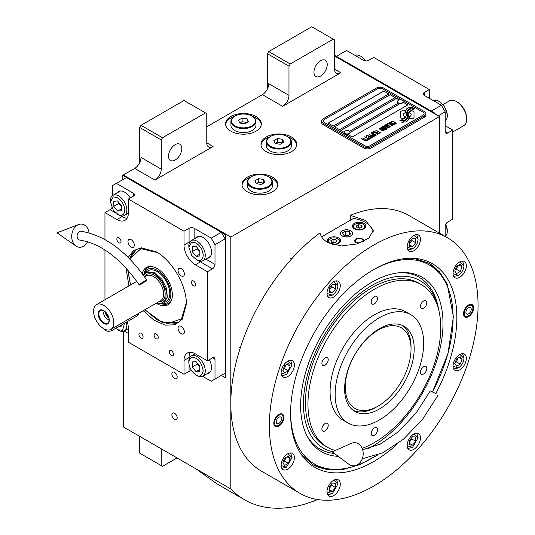 <?xml version="1.0" encoding="UTF-8"?>
<svg xmlns="http://www.w3.org/2000/svg" width="535" height="535" viewBox="0 0 535 535"><rect width="100%" height="100%" fill="white"/><g stroke="black" fill="none" stroke-linecap="round" stroke-linejoin="round"><path stroke-width="0.8" d="M123.304 331.305L123.304 426.897L230.806 488.957A181.225 104.633 120 0 0 244.528 499.764A181.225 104.633 120 0 0 317.583 499.529M139.742 162.566L139.742 127.517L141.006 125.324L162.506 137.736L205.507 112.912L206.771 113.641L206.771 142.852A8.941 5.163 -60 0 0 208.623 146.944A8.941 5.163 -60 0 0 213.097 146.503L154.916 180.088A8.941 5.163 -60 0 0 161.242 169.134L141.006 157.45A8.941 5.163 120 0 1 134.686 168.405L123.304 174.978L230.806 237.045L230.806 488.957M267.48 88.817L267.48 53.767L268.744 51.574L290.244 63.986L333.245 39.162L334.509 39.891L334.509 69.102A8.941 5.163 -60 0 0 336.361 73.195A8.941 5.163 -60 0 0 340.835 72.753L282.654 106.338A8.941 5.163 -60 0 0 288.98 95.39L268.744 83.707A8.941 5.163 120 0 1 262.417 94.655L206.771 126.788M177.179 417.842A3.758 2.167 -120 0 0 175.54 414.057A3.758 2.167 -120 0 0 172.644 413.053A3.758 2.167 -120 0 0 171.869 414.772A3.758 2.167 -120 0 0 173.507 418.551A3.758 2.167 -120 0 0 176.403 419.56A3.758 2.167 -120 0 0 177.179 417.842M177.179 376.948A3.758 2.167 -120 0 0 175.54 373.169A3.758 2.167 -120 0 0 172.644 372.159A3.758 2.167 -120 0 0 171.869 373.878A3.758 2.167 -120 0 0 173.507 377.663A3.758 2.167 -120 0 0 176.403 378.666A3.758 2.167 -120 0 0 177.179 376.948M230.806 131.169A17.889 10.325 0 0 0 250.293 133.402A17.889 10.325 0 0 0 261.334 123.866A17.889 10.325 0 0 0 256.098 116.563A17.889 10.325 0 0 0 236.604 114.323A17.889 10.325 0 0 0 225.563 123.866A17.889 10.325 0 0 0 230.806 131.169M266.216 151.612A17.889 10.325 0 0 0 285.703 153.853A17.889 10.325 0 0 0 296.751 144.31A17.889 10.325 0 0 0 291.508 137.007A17.889 10.325 0 0 0 272.014 134.767A17.889 10.325 0 0 0 260.973 144.31A17.889 10.325 0 0 0 266.216 151.612M247.244 191.771A17.889 10.325 0 0 0 266.738 194.011A17.889 10.325 0 0 0 277.779 184.468A17.889 10.325 0 0 0 272.536 177.165A17.889 10.325 0 0 0 253.048 174.932A17.889 10.325 0 0 0 242.007 184.468A17.889 10.325 0 0 0 247.244 191.771M435.055 114.008L435.055 113.28L434.42 113.641L334.509 55.961L439.482 116.563L230.806 237.045M161.242 169.134L161.242 139.929L139.742 127.517M288.98 95.39L288.98 66.179L267.48 53.767M439.482 233.14L439.482 116.563M161.242 448.798L161.242 465.59L139.742 453.178L139.742 436.386M161.242 465.59L162.506 466.326L177.052 457.927M195.917 468.82L216.862 483.787L244.528 499.764M252.614 116.456A17.889 10.325 0 0 1 256.098 118.021A17.889 10.325 180 0 1 261.294 124.595M234.283 116.456A17.889 10.325 0 0 0 225.609 124.595M288.024 136.9A17.889 10.325 0 0 1 291.508 138.471A17.889 10.325 180 0 1 296.704 145.038M269.7 136.9A17.889 10.325 0 0 0 261.02 145.038M269.058 177.065A17.889 10.325 0 0 1 272.536 178.63A17.889 10.325 180 0 1 277.732 185.197M250.728 177.065A17.889 10.325 0 0 0 242.047 185.197M168.512 156.173A9.389 5.424 120 0 0 170.458 160.473A9.389 5.424 120 0 0 177.694 157.959A9.389 5.424 120 0 0 181.793 148.509A9.389 5.424 120 0 0 179.847 144.209A9.389 5.424 120 0 0 172.611 146.724A9.389 5.424 120 0 0 168.512 156.173M162.506 137.736L161.242 139.929M313.958 72.205A9.389 5.424 120 0 0 315.904 76.505A9.389 5.424 120 0 0 323.14 73.984A9.389 5.424 120 0 0 327.239 64.534A9.389 5.424 120 0 0 325.293 60.241A9.389 5.424 120 0 0 318.058 62.755A9.389 5.424 120 0 0 313.958 72.205M290.244 63.986L288.98 66.179M141.006 125.324L184.007 100.5L205.507 112.912M268.744 51.574L311.745 26.75L333.245 39.162M401.096 118.275A2.234 1.291 0 0 0 402.674 118.65L402.969 118.65A10.372 5.992 0 0 0 405.082 116.637A3.926 2.267 0 0 1 404.453 116.342A3.926 2.267 0 0 1 403.303 114.737A3.926 2.267 0 0 1 405.129 112.825A15.575 8.988 0 0 1 404.975 111.581A15.575 8.988 0 0 1 405.028 110.825L402.674 110.825A2.234 1.291 0 0 0 400.441 112.109L400.441 117.359A2.234 1.291 0 0 0 401.096 118.275M405.042 116.697A3.926 2.267 180 0 1 404.453 116.416A3.926 2.267 180 0 1 403.303 114.811A3.926 2.267 180 0 1 403.303 114.771M425.88 113.714A5.363 3.096 180 0 0 424.308 111.527L383.836 88.161A5.363 3.096 180 0 0 376.245 88.161L323.127 118.823A5.363 3.096 180 0 0 321.555 121.017A5.363 3.096 180 0 0 323.127 123.21L323.127 124.595L363.599 147.961A5.363 3.096 180 0 0 371.19 147.961L424.308 117.292A5.363 3.096 180 0 0 425.88 115.105L425.88 113.714A5.363 3.096 180 0 1 424.308 115.908L424.308 117.292M323.127 124.595A5.363 3.096 180 0 1 321.555 122.401L321.555 121.017M349.462 131.296L398.254 103.128A2.862 1.652 0 0 1 397.411 101.958L397.411 101.63A2.862 1.652 0 0 0 398.254 102.8A2.862 1.652 180 0 0 401.37 103.155A2.862 1.652 180 0 0 403.136 101.63A2.862 1.652 180 0 0 402.828 100.881A3.397 3.397 0 0 0 397.726 100.881A2.862 1.652 0 0 0 397.411 101.63M328.249 123.17L383.836 91.077L388.831 93.966M334.576 126.822L390.155 94.728L395.151 97.617M403.102 102.205L407.804 104.913M350.017 132.506L400.08 103.609M399.15 99.925L396.482 98.38L340.895 130.473M383.836 91.004L328.189 123.137L333.245 126.053L388.891 93.926L383.836 91.077M399.959 103.603L350.017 132.433M369.919 145.767L423.038 115.105A3.578 2.066 0 0 0 424.088 113.641A3.578 2.066 0 0 0 423.038 112.183L382.572 88.817A3.578 2.066 0 0 0 377.509 88.817L324.391 119.486A3.578 2.066 0 0 0 323.347 120.943A3.578 2.066 0 0 0 324.391 122.401L364.863 145.767A3.578 2.066 0 0 0 369.919 145.767L369.919 145.841A3.578 2.066 180 0 1 364.863 145.841L324.391 122.475A3.578 2.066 180 0 1 323.347 121.017A3.578 2.066 180 0 1 323.347 120.984M395.218 97.577L390.155 94.655L334.509 126.788L339.571 129.704L395.218 97.577M399.23 99.891L396.482 98.306L340.835 130.433L344.293 132.433M347.469 134.272L352.217 137.007L407.864 104.88L403.122 102.138M406.239 114.925A13.609 7.858 180 0 1 406.239 114.958L406.239 114.885A13.609 7.858 0 0 1 406.179 115.62A9.222 5.323 0 0 1 403.377 118.971A105.97 61.184 0 0 1 399.551 120.977L403.992 120.569A16.418 9.476 0 0 0 406.219 118.73A8.567 4.949 0 0 0 407.229 116.396A8.567 4.949 0 0 0 407.175 115.841L407.175 115.914A320.318 184.936 180 0 1 406.821 113.901A13.495 7.791 180 0 1 406.754 113.152A13.495 7.791 180 0 1 406.754 113.112M406.239 114.885A13.609 7.858 0 0 0 405.831 112.979A9.764 5.638 0 0 1 405.53 111.581A9.764 5.638 0 0 1 405.884 110.076L405.884 110.143A9.764 5.638 0 0 0 405.53 111.621M406.754 113.152L406.754 113.079A13.495 7.791 0 0 1 407.061 111.427A8.861 5.116 0 0 1 409.649 108.786A63.625 36.734 0 0 1 412.699 107.234L411.221 107.02L409.629 107.816L408.258 107.622A10.299 5.945 0 0 0 405.884 110.076M406.754 113.079A13.495 7.791 0 0 0 406.821 113.828A320.318 184.936 0 0 0 407.175 115.841M407.757 116.316A13.616 7.858 180 0 1 407.757 116.349L407.757 116.276A13.616 7.858 0 0 1 407.65 117.265A10.279 5.939 0 0 1 405.39 120.288A22.33 12.893 0 0 1 401.832 122.288L406.185 121.866A9.71 5.604 0 0 0 408.74 118.803A11.797 6.815 0 0 0 408.86 117.847A11.797 6.815 0 0 0 408.62 116.469L408.62 116.543A25.847 14.92 180 0 1 408.212 114.925A8.393 4.842 180 0 1 408.178 114.49A8.393 4.842 180 0 1 408.178 114.457M407.757 116.276A13.616 7.858 0 0 0 407.456 114.63A10.165 5.872 0 0 1 407.215 113.373A10.165 5.872 0 0 1 407.463 112.096L407.463 112.163A10.165 5.872 0 0 0 407.215 113.407M408.178 114.49L408.178 114.416A8.393 4.842 0 0 1 409.061 112.256A14.117 8.152 0 0 1 411.763 110.096A35.919 20.738 0 0 1 414.899 108.498L410.599 108.939A10.606 6.126 0 0 0 407.463 112.096M408.178 114.416A8.393 4.842 0 0 0 408.212 114.851A25.847 14.92 0 0 0 408.62 116.469M409.422 118.65L411.783 118.65A2.234 1.291 0 0 0 414.01 117.359L414.01 112.109A2.234 1.291 0 0 0 411.783 110.825L411.489 110.825A10.366 5.985 0 0 0 409.375 112.831A3.926 2.267 0 0 1 411.161 114.737A3.926 2.267 0 0 1 409.329 116.657A15.595 9.001 0 0 1 409.482 117.894A15.595 9.001 0 0 1 409.422 118.65M391.419 122.074L391.847 122.368L391.874 121.699L392.837 121.472L395.566 123.05L395.171 123.605L394.014 123.618L395.432 124L396.234 123.531L395.719 122.742L392.904 121.218L391.694 121.151L391.192 121.552L391.419 122.074M393.787 125.056L394.241 124.682L394.014 124.16L391.881 122.782L390.363 122.248L389.239 122.675L391.6 124.575L393.787 125.056M392.516 125.792L388.343 123.09L386.812 123.973L387.38 124.294L388.651 123.558L392.516 125.792M389.881 127.31L390.343 126.935L390.115 126.414L387.982 125.036L386.457 124.501L385.34 124.929L387.694 126.828L389.881 127.31M383.247 126.026L386.143 128.38L382.405 126.514L386.832 129.075L387.213 128.855L383.889 126.2L388.865 127.898L384.438 125.344L387.668 127.497L383.247 126.026M382.826 128.774L385.167 129.925L386.491 129.269L382.064 126.715L380.927 127.477L382.826 128.774M383.562 130.961L384.016 130.587L383.796 130.065L381.662 128.688L380.138 128.153L379.021 128.581L381.375 130.48L383.562 130.961M376.078 130.165L377.897 131.51L376.794 132.145L377.362 132.473L378.466 131.837L379.689 132.54L378.419 133.275L378.981 133.603L380.505 132.72L375.891 130.353M374.212 131.242L378.64 133.797L374.025 131.429M377.79 134.292L373.624 131.59L372.092 132.466L372.661 132.794L373.932 132.058L377.79 134.292M371.751 132.667L376.179 135.221L371.564 132.847M372.607 135.656L374.266 136.218L375.59 135.562L370.909 133.155L372.882 134.298L372.006 134.914L372.607 135.656M370.695 136.753L372.353 137.321L373.677 136.666L368.996 134.258L370.976 135.395L370.093 136.017L370.695 136.753M365.813 136.091L366.381 136.418L367.652 135.683L369.163 136.552L368.06 137.194L368.622 137.515L369.725 136.88L370.949 137.589L369.678 138.324L370.24 138.652L371.771 137.769L367.344 135.215L365.813 136.091M367.819 139.501L368.287 139.775L369.906 138.846L368.755 138.966L364.542 136.826L368.501 139.113L367.819 139.501M365.866 140.631L366.341 140.899L367.953 139.969L366.803 140.09L362.59 137.956L366.549 140.237L365.866 140.631M361.573 138.545L366 141.1L361.379 138.725M393.633 124.381L392.957 124.775L391.854 124.428L389.908 123.164L390.262 122.629L393.379 123.986L393.559 124.608L392.275 124.695L389.848 122.976M389.734 126.635L389.052 127.029L387.949 126.681L386.009 125.417L386.364 124.882L389.473 126.24L389.654 126.862L388.37 126.949L385.949 125.23M384.351 128.326L385.668 129.089L384.866 129.557L383.856 129.269L383.548 128.795L384.351 128.326M382.485 128.427L381.535 127.778L382.371 127.183L383.789 127.999L382.485 128.5L381.535 127.778M383.414 130.286L382.732 130.674L381.629 130.333L379.689 129.062L380.037 128.534L383.154 129.891L383.334 130.507L382.05 130.6L379.623 128.881M372.607 135.215L373.45 134.619L374.861 135.435L373.831 135.923L372.607 135.215L372.955 135.636L374.059 135.977L374.861 135.435M370.702 136.318L371.537 135.723L372.955 136.539L371.925 137.027L370.702 136.318L371.33 136.9L372.146 137.08L372.955 136.539M424.088 113.681A3.578 2.066 180 0 1 424.088 113.714A3.578 2.066 180 0 1 423.038 115.179L369.919 145.841M323.127 123.21L363.599 146.57L363.599 147.961M424.308 115.908L371.19 146.57A5.363 3.096 180 0 1 363.599 146.57M406.239 114.958A13.609 7.858 180 0 1 406.179 115.694A9.222 5.323 180 0 1 403.377 119.044A105.97 61.184 180 0 1 399.665 120.997M408.258 107.622L408.258 107.695A10.299 5.945 0 0 0 405.884 110.143M409.629 107.816L408.258 107.695M411.221 107.02L409.629 107.889M412.579 107.288L411.221 107.094M407.229 116.436A8.567 4.949 0 0 0 407.175 115.914M408.86 117.881A11.797 6.815 0 0 0 408.62 116.543M414.779 108.558L410.599 109.013A10.606 6.126 0 0 0 407.463 112.163M407.757 116.349A13.616 7.858 180 0 1 407.65 117.339A10.279 5.939 180 0 1 405.39 120.362A22.33 12.893 180 0 1 401.952 122.308M414.01 117.359L414.01 112.183A2.234 1.291 0 0 0 411.783 110.892L411.489 110.892A10.366 5.985 0 0 0 409.409 112.852M411.161 114.771A3.926 2.267 180 0 1 411.161 114.811A3.926 2.267 180 0 1 409.349 116.724M409.482 117.934A15.595 9.001 180 0 1 409.482 117.968A15.595 9.001 180 0 1 409.435 118.65M405.022 110.892L402.674 110.892A2.234 1.291 0 0 0 400.441 112.183M405.109 112.831A15.575 8.988 180 0 1 404.975 111.648A15.575 8.988 180 0 1 404.975 111.614M391.694 121.151L391.312 121.445M392.356 121.097L392.001 121.157M392.904 121.218L392.356 121.171M393.365 121.385L392.904 121.291M393.88 121.632L393.365 121.458M395.291 122.448L393.88 121.706M395.719 122.742L395.291 122.522M395.552 123.384L395.171 123.679M394.235 124.695L391.373 122.609L390.002 122.308L389.246 122.742M392.703 125.678L388.343 123.164L386.879 124.006M390.336 126.942L387.467 124.862L386.103 124.561L385.347 124.996M386.143 128.38L382.465 126.554M387.159 128.881L383.889 126.2M388.805 127.932L384.244 125.524M387.668 127.497L383.301 126.073M386.424 129.303L382.064 126.788L380.947 127.524M385.668 129.089L384.645 129.644L383.515 128.922M383.789 127.999L382.485 128.5M384.016 130.594L381.147 128.514L379.783 128.213L379.021 128.641M377.897 131.51L376.861 132.185M379.689 132.54L378.479 133.315M380.445 132.76L376.078 130.239M378.579 133.837L374.212 131.316M377.984 134.178L373.624 131.657L372.159 132.506M376.118 135.255L371.751 132.74M375.523 135.602L370.969 133.188M372.882 134.298L372.019 134.96M373.617 136.699L369.063 134.292M370.976 135.395L370.113 136.057M369.163 136.552L368.12 137.227M370.949 137.589L369.738 138.358M371.705 137.803L367.344 135.281L365.88 136.131M369.839 138.879L368.755 139.04L364.609 136.866M368.501 139.113L367.886 139.541M367.886 140.01L366.803 140.163L362.656 137.99M366.549 140.237L365.933 140.665M365.933 141.133L361.573 138.618M344.313 132.466A2.862 1.652 180 0 0 344.293 132.626A2.862 1.652 180 0 0 345.135 133.797A2.862 1.652 0 0 0 348.252 134.151A2.862 1.652 0 0 0 350.017 132.626A2.862 1.652 0 0 0 350.004 132.466M345.135 133.469A2.862 1.652 0 0 0 348.252 133.824A2.862 1.652 0 0 0 350.017 132.299A2.862 1.652 0 0 0 349.709 131.55A3.397 3.397 0 0 0 344.607 131.55A2.862 1.652 180 0 0 344.293 132.299A2.862 1.652 180 0 0 345.135 133.469M403.122 101.797A2.862 1.652 180 0 1 403.136 101.958A2.862 1.652 180 0 1 401.37 103.482A2.862 1.652 180 0 1 398.254 103.128M402.3 100.46A2.862 1.652 180 0 1 402.828 100.881M396.876 444.378A117.56 67.871 -60 0 1 301.787 455.205A117.56 67.871 -60 0 1 290.585 413.548A117.56 67.871 -60 0 1 373.718 269.566A117.56 67.871 -60 0 1 415.387 258.445A117.56 67.871 -60 0 1 456.843 317.563A117.56 67.871 -60 0 1 435.804 393.533M447.494 237.767L408.921 215.498A147.56 85.192 120 0 0 350.318 215.324L365.499 220.433L373.356 230.378L368.816 238.075L356.832 243.967L341.256 245.953L327.554 242.335C323.401 239.887 320.873 236.724 319.963 232.845A147.56 85.192 120 0 0 230.806 403.524A147.56 85.192 120 0 0 261.361 471.074L299.934 493.344A147.56 85.192 120 0 0 413.649 453.814A147.56 85.192 120 0 0 478.056 305.318A147.56 85.192 120 0 0 447.494 237.767A147.56 85.192 120 0 0 333.786 277.297A147.56 85.192 120 0 0 269.379 425.8A147.56 85.192 120 0 0 299.934 493.344M413.876 258.325L429.317 263.414L439.536 271.894L447.133 283.924L453.392 316.633L448.009 353.548L432.547 391.841M377.529 455.078L359.841 464.661L342.681 469.59L326.845 469.63L313.055 464.781L300.931 453.954M350.318 215.324L350.318 220.246M273.806 423.238A7.156 4.133 -60 0 1 276.929 416.043A7.156 4.133 -60 0 1 282.44 414.123A7.156 4.133 -60 0 1 283.918 417.4A7.156 4.133 -60 0 1 280.795 424.603A7.156 4.133 -60 0 1 275.284 426.515A7.156 4.133 -60 0 1 273.806 423.238M463.511 313.717A7.156 4.133 -60 0 1 466.634 306.515A7.156 4.133 -60 0 1 472.151 304.596A7.156 4.133 -60 0 1 473.629 307.872A7.156 4.133 -60 0 1 470.506 315.075A7.156 4.133 -60 0 1 464.995 316.987A7.156 4.133 -60 0 1 463.511 313.717M281.109 465.31A9.389 5.424 120 0 0 283.055 469.61A9.389 5.424 120 0 0 290.291 467.095A9.389 5.424 120 0 0 294.39 457.646A9.389 5.424 120 0 0 292.444 453.346A9.389 5.424 120 0 0 285.209 455.86A9.389 5.424 120 0 0 281.109 465.31M326.992 491.799A9.389 5.424 120 0 0 328.931 496.099A9.389 5.424 120 0 0 336.167 493.584A9.389 5.424 120 0 0 340.267 484.135A9.389 5.424 120 0 0 338.327 479.835A9.389 5.424 120 0 0 331.091 482.349A9.389 5.424 120 0 0 326.992 491.799M407.162 445.515A9.389 5.424 120 0 0 409.108 449.815A9.389 5.424 120 0 0 416.344 447.293A9.389 5.424 120 0 0 420.443 437.844A9.389 5.424 120 0 0 418.497 433.551A9.389 5.424 120 0 0 411.261 436.065A9.389 5.424 120 0 0 407.162 445.515M453.045 366.047A9.389 5.424 120 0 0 454.991 370.347A9.389 5.424 120 0 0 462.227 367.833A9.389 5.424 120 0 0 466.326 358.376A9.389 5.424 120 0 0 464.38 354.083A9.389 5.424 120 0 0 457.144 356.598A9.389 5.424 120 0 0 453.045 366.047M453.045 273.472A9.389 5.424 120 0 0 454.991 277.765A9.389 5.424 120 0 0 462.227 275.251A9.389 5.424 120 0 0 466.326 265.801A9.389 5.424 120 0 0 464.38 261.501A9.389 5.424 120 0 0 457.144 264.016A9.389 5.424 120 0 0 453.045 273.472M407.162 246.983A9.389 5.424 120 0 0 409.108 251.276A9.389 5.424 120 0 0 416.344 248.762A9.389 5.424 120 0 0 420.443 239.312A9.389 5.424 120 0 0 418.497 235.012A9.389 5.424 120 0 0 411.261 237.527A9.389 5.424 120 0 0 407.162 246.983M326.992 293.267A9.389 5.424 120 0 0 328.931 297.567A9.389 5.424 120 0 0 336.167 295.052A9.389 5.424 120 0 0 340.267 285.603A9.389 5.424 120 0 0 338.327 281.303A9.389 5.424 120 0 0 331.091 283.817A9.389 5.424 120 0 0 326.992 293.267M281.109 372.734A9.389 5.424 120 0 0 283.055 377.035A9.389 5.424 120 0 0 290.291 374.52A9.389 5.424 120 0 0 294.39 365.071A9.389 5.424 120 0 0 292.444 360.771A9.389 5.424 120 0 0 285.209 363.285A9.389 5.424 120 0 0 281.109 372.734M321.615 236.824L353.468 218.434A26.83 15.488 180 0 1 365.499 222.44A26.83 15.488 180 0 1 373.209 231.782M350.826 230.913A6.079 3.511 0 0 0 344.199 230.15A6.079 3.511 0 0 0 340.441 233.394A6.079 3.511 0 0 0 342.226 235.875A6.079 3.511 0 0 0 348.853 236.637A6.079 3.511 0 0 0 352.605 233.394A6.079 3.511 0 0 0 350.826 230.913M358.978 243.271A4.474 2.581 180 0 1 356.009 242.522A4.474 2.581 180 0 1 354.698 240.696A4.474 2.581 180 0 1 357.46 238.309A4.474 2.581 180 0 1 362.335 238.871A4.474 2.581 180 0 1 363.646 240.696A4.474 2.581 180 0 1 363.472 241.405M363.914 223.356A6.708 3.872 0 0 0 356.604 222.513A6.708 3.872 0 0 0 352.465 226.091A6.708 3.872 0 0 0 354.431 228.826A6.708 3.872 0 0 0 361.74 229.669A6.708 3.872 0 0 0 365.88 226.091A6.708 3.872 0 0 0 363.914 223.356M332.523 244.488A6.708 3.872 0 0 0 340.588 240.696A6.708 3.872 0 0 0 338.622 237.955A6.708 3.872 0 0 0 331.312 237.119A6.708 3.872 0 0 0 327.173 240.696A6.708 3.872 0 0 0 328.055 242.616M354.745 224.486L355.253 224.192A5.544 3.203 0 0 0 355.253 228.719A5.544 3.203 0 0 0 363.091 228.719A5.544 3.203 0 0 0 363.091 224.192A5.544 3.203 0 0 0 355.253 224.192L354.745 224.486A6.259 3.611 0 0 0 352.913 227.041A6.259 3.611 0 0 0 352.986 227.582M363.599 224.486L363.091 224.192L363.599 224.486A6.259 3.611 0 0 1 365.432 227.041L365.432 227.482M362.162 226.92L361.366 225.188L358.37 224.727L356.176 225.991L356.979 227.723L359.975 228.184L362.162 226.92M358.37 224.727L358.37 227.649L357.982 227.877M360.363 227.957L358.37 227.649M361.366 225.188L361.366 227.382M365.358 227.582A6.259 3.611 0 0 0 365.432 227.041M329.453 239.085L329.955 238.797A5.544 3.203 0 0 0 329.955 243.325A5.544 3.203 0 0 0 337.799 243.325A5.544 3.203 0 0 0 337.799 238.797A5.544 3.203 0 0 0 329.955 238.797L329.453 239.085A6.259 3.611 0 0 0 327.621 241.646A6.259 3.611 0 0 0 327.688 242.188M338.307 239.085L337.799 238.797L338.307 239.085A6.259 3.611 0 0 1 340.14 241.646L340.14 242.087M336.869 241.519L336.067 239.794L333.078 239.332L330.884 240.596L331.687 242.322L334.676 242.79L336.869 241.519M333.078 239.332L333.078 242.255L332.683 242.475M335.07 242.562L333.078 242.255M336.067 239.794L336.067 241.987M340.066 242.188A6.259 3.611 0 0 0 340.14 241.646M360.229 242.816A3.819 2.207 180 0 1 356.47 242.255A3.819 2.207 0 0 1 355.681 239.794A3.819 2.207 0 0 1 361.874 239.132A3.819 2.207 180 0 1 362.663 239.794L363.252 240.563A4.474 2.581 180 0 1 363.573 241.151M355.681 239.794L355.093 240.563A4.474 2.581 0 0 0 354.772 241.151M362.663 239.794A3.819 2.207 180 0 1 362.322 241.947M312.554 464.48A116.255 67.122 120 0 0 340.842 469.121L342.828 468.854A114.918 66.347 120 0 0 376.393 455.499M432.507 391.821A114.918 66.347 120 0 0 453.078 317.549A114.918 66.347 120 0 0 447.728 287.155L446.972 285.302A116.255 67.122 120 0 0 428.809 263.126M290.592 413.796A114.918 66.347 120 0 0 342.828 468.854M447.728 287.155A114.918 66.347 120 0 0 373.932 269.446M368.053 448.725A100.68 58.128 -60 0 0 443.007 323.361A100.68 58.128 120 0 0 402.741 272.562A100.68 58.128 120 0 0 300.63 405.563A100.68 58.128 -60 0 0 307.699 437.195A100.68 58.128 -60 0 0 338.247 456.335M334.435 453.486A99.156 57.252 -60 0 1 307.043 435.958M332.462 451.741A96.688 55.827 -60 0 1 303.445 403.938A96.688 55.827 120 0 1 364.295 290.338A96.688 55.827 120 0 1 438.533 308.675L437.931 305.92A99.156 57.252 -60 0 0 401.344 272.616M439.095 311.551A96.688 55.827 120 0 0 438.533 308.675M421.299 284.6A93.899 54.216 -60 0 0 374.346 289.254A93.899 54.216 120 0 0 313.002 371.999A93.899 54.216 120 0 0 327.4 447.24L324.872 445.782A93.899 54.216 -60 0 1 305.418 402.795A93.899 54.216 120 0 1 346.412 308.3A93.899 54.216 120 0 1 418.771 283.142L421.299 284.6A93.899 54.216 -60 0 1 435.691 359.848A93.899 54.216 -60 0 1 374.346 442.592A93.899 54.216 120 0 1 362.128 448.337M342.099 230.839L342.099 230.839A6.259 3.611 0 0 0 342.099 235.948A6.259 3.611 0 0 0 350.953 235.948A6.259 3.611 0 0 0 350.953 230.839L350.953 230.839A6.259 3.611 0 0 0 342.099 230.839M349.449 231.708L345.456 231.087L342.534 232.778L343.604 235.079L347.596 235.694L350.512 234.009L349.449 231.708L349.449 234.624M345.456 231.087L345.456 235.367M379.409 409.001A49.187 28.395 -60 0 1 354.812 411.442A49.187 28.395 -60 0 1 347.275 372.026A49.187 28.395 -60 0 1 379.409 328.684A49.187 28.395 -60 0 1 403.999 326.243A49.187 28.395 -60 0 1 411.542 365.659A49.187 28.395 -60 0 1 379.409 409.001M353.287 410.439A49.187 28.395 120 0 0 376.245 407.175A49.187 28.395 120 0 1 353.287 410.439M411.014 348.058A49.187 28.395 120 0 0 402.367 325.42A49.187 28.395 -60 0 1 411.027 346.934L411.027 349.128A46.505 26.85 -60 0 0 378.145 330.142A46.505 26.85 -60 0 0 345.262 387.099A46.505 26.85 120 0 0 378.145 406.085A46.505 26.85 120 0 0 411.027 349.128M327.4 447.24A93.899 54.216 120 0 0 335.298 450.477M379.409 317.73A62.602 36.146 -60 0 1 410.706 314.627A62.602 36.146 -60 0 1 420.303 364.79A62.602 36.146 -60 0 1 379.409 419.955A62.602 36.146 120 0 1 348.104 423.058A62.602 36.146 120 0 1 338.515 372.895A62.602 36.146 120 0 1 379.409 317.73M348.104 423.058L343.049 420.135A62.602 36.146 120 0 1 333.452 369.973A62.602 36.146 120 0 1 374.346 314.807A62.602 36.146 -60 0 1 405.65 311.711L410.706 314.627M325.059 365.171A4.474 2.581 120 0 0 327.982 361.232A4.474 2.581 120 0 0 327.3 357.647A4.474 2.581 120 0 0 325.059 357.868A4.474 2.581 120 0 0 322.137 361.807A4.474 2.581 120 0 0 322.826 365.392A4.474 2.581 120 0 0 325.059 365.171M325.059 430.889A4.474 2.581 120 0 0 327.982 426.95A4.474 2.581 120 0 0 327.3 423.366A4.474 2.581 120 0 0 325.059 423.586A4.474 2.581 120 0 0 322.137 427.525A4.474 2.581 120 0 0 322.826 431.11A4.474 2.581 120 0 0 325.059 430.889M374.346 435.289A4.474 2.581 120 0 0 377.269 431.35A4.474 2.581 120 0 0 376.587 427.766A4.474 2.581 120 0 0 374.346 427.987A4.474 2.581 120 0 0 371.43 431.926A4.474 2.581 120 0 0 372.113 435.51A4.474 2.581 120 0 0 374.346 435.289M423.633 373.978A4.474 2.581 120 0 0 426.555 370.033A4.474 2.581 120 0 0 425.873 366.455A4.474 2.581 120 0 0 423.633 366.676A4.474 2.581 120 0 0 420.717 370.615A4.474 2.581 120 0 0 421.399 374.199A4.474 2.581 120 0 0 423.633 373.978M423.633 308.26A4.474 2.581 120 0 0 426.555 304.321A4.474 2.581 120 0 0 425.873 300.737A4.474 2.581 120 0 0 423.633 300.958A4.474 2.581 120 0 0 420.717 304.897A4.474 2.581 120 0 0 421.399 308.481A4.474 2.581 120 0 0 423.633 308.26M374.346 303.853A4.474 2.581 120 0 0 377.269 299.914A4.474 2.581 120 0 0 376.587 296.33A4.474 2.581 120 0 0 374.346 296.557A4.474 2.581 120 0 0 371.43 300.496A4.474 2.581 120 0 0 372.113 304.081A4.474 2.581 120 0 0 374.346 303.853M281.791 375.717L286.486 374.594L292.05 364.957L290.672 360.329M281.109 372.948L286.486 374.594M292.05 364.957L287.937 361.132M288.311 370.768L290.137 366.06L288.311 363.466L284.66 365.572L282.834 370.28L284.66 372.875L288.311 370.768L284.513 368.575L285.978 364.816M290.137 366.06L286.974 364.235M283.196 369.337L284.513 368.575M281.791 468.299L286.486 467.175L292.05 457.539L290.672 452.904M281.109 465.524L286.486 467.175M292.05 457.539L287.937 453.707M288.311 463.343L290.137 458.642L288.311 456.041L284.66 458.154L282.834 462.855L284.66 465.45L288.311 463.343L284.513 461.157L285.978 457.392M290.137 458.642L286.974 456.816M283.196 461.912L284.513 461.157M407.168 445.729L412.538 447.374L407.844 448.497M412.538 447.374L418.103 437.737L416.725 433.109M418.103 437.737L413.99 433.912M415.702 437.015L412.538 436.734L409.375 440.666L409.375 444.886L412.538 445.167L415.702 441.235L415.702 437.015M415.702 441.235L411.903 439.041L411.903 437.523M409.375 442.191L411.903 439.041M412.538 445.167L409.375 443.341M453.045 273.679L458.421 275.331C461.772 272.984 463.631 269.774 463.985 265.694L462.608 261.067M458.421 275.331L453.72 276.455M463.985 265.694L459.866 261.862M456.596 266.31L454.77 271.011L456.596 273.612L460.247 271.499L462.073 266.798L460.247 264.203L456.596 266.31M462.073 266.798L458.91 264.972M460.247 271.499L456.449 269.312L457.913 265.547M455.131 270.075L456.449 269.312M326.992 293.481L332.362 295.133C335.719 292.785 337.578 289.569 337.926 285.489L333.813 281.664M337.926 285.489L336.555 280.862M327.667 296.25L332.362 295.133M329.206 292.638L332.362 292.919L335.525 288.987L335.525 284.774L332.362 284.486L329.206 288.418L329.206 292.638M332.362 292.919L329.206 291.093M335.525 288.987L331.733 286.793L331.733 285.275M329.206 289.943L331.733 286.793M326.992 492.013L332.362 493.665L327.667 494.788M332.362 493.665L337.926 484.028L336.555 479.393M337.926 484.028L333.813 480.196M335.525 483.306L332.362 483.025L329.206 486.957L329.206 491.17L332.362 491.451L335.525 487.519L335.525 483.306M335.525 487.519L331.733 485.332L331.733 483.807M329.206 488.475L331.733 485.332M332.362 491.451L329.206 489.625M453.045 366.261L458.421 367.906C461.772 365.565 463.631 362.349 463.985 358.269L462.608 353.642M458.421 367.906L453.72 369.03M463.985 358.269L459.866 354.444M456.596 358.885L454.77 363.593L456.596 366.187L460.247 364.081L462.073 359.373L460.247 356.778L456.596 358.885M462.073 359.373L458.91 357.547M460.247 364.081L456.449 361.887L457.913 358.122M455.131 362.65L456.449 361.887M407.168 247.19L412.538 248.842C415.896 246.495 417.748 243.285 418.103 239.205L413.99 235.373M418.103 239.205L416.725 234.577M407.844 249.965L412.538 248.842M409.375 246.347L412.538 246.635L415.702 242.696L415.702 238.483L412.538 238.202L409.375 242.134L409.375 246.347M412.538 246.635L409.375 244.809M415.702 242.696L411.903 240.509L411.903 238.984M409.375 243.652L411.903 240.509M281.751 413.856A7.156 4.133 -60 0 1 282.326 414.779L282.908 416.203A6.119 3.538 -60 0 1 283.189 417.822A6.119 3.538 120 0 1 277.317 425.88L275.792 426.087A7.156 4.133 120 0 1 274.709 426.054M277.317 425.88A6.119 3.538 120 0 1 274.535 422.817A6.119 3.538 -60 0 1 278.08 415.856A6.119 3.538 -60 0 1 282.908 416.203M281.517 418.785A3.758 2.167 120 0 0 280.741 417.066A3.758 2.167 120 0 0 277.846 418.076A3.758 2.167 120 0 0 276.207 421.854A3.758 2.167 120 0 0 276.983 423.573A3.758 2.167 120 0 0 279.879 422.57A3.758 2.167 120 0 0 281.517 418.785M467.028 316.352A6.119 3.538 -60 0 1 464.24 313.289A6.119 3.538 120 0 1 467.784 306.334A6.119 3.538 120 0 1 472.612 306.675A6.119 3.538 120 0 1 472.9 308.294A6.119 3.538 -60 0 1 467.028 316.352L465.503 316.56A7.156 4.133 -60 0 1 464.42 316.526M472.612 306.675L472.031 305.251A7.156 4.133 120 0 0 471.462 304.328M465.911 312.326A3.758 2.167 120 0 0 466.694 314.045A3.758 2.167 120 0 0 469.59 313.042A3.758 2.167 120 0 0 471.228 309.257A3.758 2.167 120 0 0 470.446 307.538A3.758 2.167 120 0 0 467.557 308.548A3.758 2.167 120 0 0 465.911 312.326M128.922 285.911L126.019 268.055M128.219 257.442L133.409 250.681L141.053 247.805L156.187 251.845C172.31 260.679 186.782 285.737 186.367 304.121L182.301 319.241L175.005 324.805L165.134 325.146L154.033 320.218L143.233 310.695M129.343 258.572L136.432 249.564L141.815 247.752M112.551 195.522L112.551 185.565L126.461 177.533L221.316 232.297L225.115 238.871L225.115 373.223L214.996 379.068L214.996 359.353A3.578 2.066 -60 0 0 214.254 357.714A3.578 2.066 -60 0 0 212.462 357.888L214.996 359.353M214.996 379.068L211.198 381.254L202.578 376.279M191.684 370.795A3.578 2.066 0 0 0 189.069 371.397L189.069 364.823M127.149 321.716A16.097 9.296 60 0 1 128.36 328.316L128.36 342.193L184.007 374.319L189.069 371.397M128.36 333.432L124.167 331.004M104.96 299.747L104.96 249.992M104.96 239.553L104.96 212.582L110.023 209.66A3.578 2.066 120 0 0 111.855 207.7M221.316 232.297L211.198 238.135L194.125 228.278A3.578 2.066 180 0 0 189.069 228.278L184.007 231.2L184.007 245.077L189.069 242.154L189.069 228.278M116.342 183.371L133.416 193.229A3.578 2.066 180 0 1 134.466 194.693A3.578 2.066 180 0 1 133.416 196.151L128.36 199.073L184.007 231.2M225.115 238.871L214.996 244.709L211.198 238.135M214.996 244.709L214.996 264.424A3.578 2.066 -60 0 1 212.462 268.804L207.406 271.726L207.406 360.811L212.462 357.888M138.919 334.415A2.949 1.705 -120 0 0 140.21 337.384A2.949 1.705 -120 0 0 142.484 338.173A2.949 1.705 -120 0 0 143.092 336.823A2.949 1.705 -120 0 0 141.808 333.853A2.949 1.705 -120 0 0 139.535 333.064A2.949 1.705 -120 0 0 138.919 334.415M169.274 351.936A2.949 1.705 -120 0 0 170.565 354.906A2.949 1.705 -120 0 0 172.838 355.701A2.949 1.705 -120 0 0 173.447 354.351A2.949 1.705 -120 0 0 172.156 351.381A2.949 1.705 -120 0 0 169.883 350.585A2.949 1.705 -120 0 0 169.274 351.936M207.165 373.644A12.071 6.968 -120 0 0 209.018 373.089A12.071 6.968 -120 0 0 211.512 367.565A12.071 6.968 -120 0 0 209.325 359.701M184.007 374.319L184.007 360.443A16.097 9.296 60 0 1 187.344 353.073A16.097 9.296 60 0 1 195.389 353.876L207.406 360.811M191.336 282.166A2.949 1.705 -120 0 0 192.627 285.135A2.949 1.705 -120 0 0 194.9 285.924A2.949 1.705 -120 0 0 195.509 284.573A2.949 1.705 -120 0 0 194.225 281.604A2.949 1.705 -120 0 0 191.945 280.815A2.949 1.705 -120 0 0 191.336 282.166M116.857 239.165A2.949 1.705 -120 0 0 118.148 242.134A2.949 1.705 -120 0 0 120.422 242.923A2.949 1.705 -120 0 0 121.03 241.573A2.949 1.705 -120 0 0 119.74 238.603A2.949 1.705 -120 0 0 117.466 237.814A2.949 1.705 -120 0 0 116.857 239.165M154.1 335.144A2.949 1.705 -120 0 0 155.384 338.113A2.949 1.705 -120 0 0 157.658 338.902A2.949 1.705 -120 0 0 158.273 337.552A2.949 1.705 -120 0 0 156.982 334.582A2.949 1.705 -120 0 0 154.709 333.793A2.949 1.705 -120 0 0 154.1 335.144M207.406 271.726L195.389 264.792A16.097 9.296 60 0 1 184.007 245.077M128.36 199.073L128.36 212.95A16.097 9.296 60 0 1 125.023 220.313A16.097 9.296 60 0 1 116.978 219.517L122.033 216.595L120.642 215.792M104.96 212.582L116.978 219.517M178.061 270.416A4.474 2.581 -120 0 0 180.014 274.916A4.474 2.581 -120 0 0 183.458 276.113A4.474 2.581 -120 0 0 184.388 274.067A4.474 2.581 -120 0 0 182.435 269.566A4.474 2.581 -120 0 0 178.991 268.369A4.474 2.581 -120 0 0 178.061 270.416M127.979 241.499A4.474 2.581 -120 0 0 129.931 246A4.474 2.581 -120 0 0 133.382 247.197A4.474 2.581 -120 0 0 134.305 245.15A4.474 2.581 -120 0 0 132.352 240.65A4.474 2.581 -120 0 0 128.908 239.453A4.474 2.581 -120 0 0 127.979 241.499M178.061 328.243A4.474 2.581 -120 0 0 180.014 332.743A4.474 2.581 -120 0 0 183.458 333.94A4.474 2.581 -120 0 0 184.388 331.894A4.474 2.581 -120 0 0 182.435 327.393A4.474 2.581 -120 0 0 178.991 326.196A4.474 2.581 -120 0 0 178.061 328.243M130.279 197.963A12.071 6.968 -120 0 0 118.529 191.537A12.071 6.968 -120 0 0 117.125 192.867M207.165 258.271A12.071 6.968 -120 0 0 209.018 257.723A12.071 6.968 -120 0 0 211.512 252.192A12.071 6.968 -120 0 0 206.242 240.041A12.071 6.968 -120 0 0 196.94 236.811A12.071 6.968 -120 0 0 195.536 238.135M182.723 318.613L178.463 322.364L162.587 322.732L144.845 309.765M130.533 284.981L127.745 269.968M144.911 309.725L157.13 319.876L144.911 309.725L157.13 319.876L167.555 323.675L181.479 318.84L186.34 302.736M157.39 252.573L140.993 248.715L129.644 258.873M136.719 249.404A42.031 24.269 -120 0 0 130.252 257.362A42.031 24.269 -120 0 1 136.719 249.404A42.031 24.269 -120 0 0 130.252 257.362L129.851 258.345M167.569 323.675L168.625 323.822L167.569 323.675L181.479 318.84L186.34 303.011L181.479 318.84L167.555 323.675L157.13 319.876L168.625 323.822A42.031 24.269 -120 0 0 178.75 322.197A42.031 24.269 -120 0 1 168.625 323.822A42.031 24.269 -120 0 0 178.75 322.197M127.932 270.182L130.6 284.941M156.24 303.185A21.534 12.432 60 0 0 157.13 303.733A21.534 12.432 -120 0 0 170.846 301.707A21.534 12.432 -120 0 1 157.13 303.733A21.534 12.432 60 0 1 156.24 303.185A21.534 12.432 60 0 0 157.13 303.733A21.534 12.432 -120 0 0 170.846 301.707A21.534 12.432 -120 0 0 157.13 268.563A21.534 12.432 60 0 0 150.516 266.49A21.534 12.432 60 0 1 157.13 268.563A21.534 12.432 -120 0 1 170.846 301.707A21.534 12.432 -120 0 0 157.13 268.563A21.534 12.432 60 0 0 150.516 266.49A21.534 12.432 60 0 0 142.277 273.713A21.534 12.432 60 0 1 150.516 266.49A21.534 12.432 60 0 0 142.277 273.713M171.193 301.024A20.718 11.964 60 0 1 161.577 303.786A20.718 11.964 60 0 0 171.193 301.024A20.718 11.964 60 0 1 161.577 303.786L161.343 303.713M144.029 273.719L144.082 273.479A20.718 11.964 60 0 1 151.278 266.537A20.718 11.964 60 0 0 144.082 273.479A20.718 11.964 60 0 1 151.278 266.537M161.563 303.686A19.387 11.195 -120 0 0 170.658 291.361A19.387 11.195 -120 0 0 157.13 270.315A19.387 11.195 60 0 0 144.156 273.546A19.387 11.195 60 0 1 157.13 270.315A19.387 11.195 -120 0 1 170.658 291.361A19.387 11.195 -120 0 1 161.563 303.686A19.387 11.195 -120 0 0 170.658 291.361A19.387 11.195 -120 0 0 157.13 270.315A19.387 11.195 60 0 0 144.156 273.546M160.594 303.786L163.864 302.917L166.077 301.64A17.889 10.325 -120 0 0 168.819 287.308A17.889 10.325 -120 0 0 157.13 271.546A17.889 10.325 60 0 0 148.188 270.656A17.889 10.325 60 0 1 157.13 271.546A17.889 10.325 -120 0 1 168.819 287.308A17.889 10.325 -120 0 1 166.077 301.64A17.889 10.325 -120 0 0 168.819 287.308A17.889 10.325 -120 0 0 157.13 271.546A17.889 10.325 60 0 0 148.188 270.656L145.975 271.934L143.587 274.335M157.13 252.42L140.993 248.715L129.844 258.358L140.993 248.715L157.13 252.42M122.669 179.727L122.669 175.34L225.115 234.484L225.115 377.603L221.316 375.416M225.115 377.603L225.743 377.242L225.743 234.123L225.115 234.484M122.669 175.34L123.304 174.978L225.743 234.123M115.714 328.316L118.623 330.289A11.623 6.714 -120 0 0 124.434 330.864A11.623 6.714 -120 0 0 126.387 322.157M118.623 330.289L117.606 329.707L122.542 330.302L124.568 323.207M119.211 326.296L121.405 326.103L121.405 325.033M197.034 375.563L196.024 374.975C199.428 377.416 201.835 376.031 203.233 370.815C201.835 363.987 199.428 359.821 196.024 358.33C191.677 356.35 189.27 357.734 188.815 362.489L188.815 362.489C189.27 367.772 191.677 371.939 196.024 374.975L197.034 375.563A11.623 6.714 -120 0 0 202.845 376.138A11.623 6.714 -120 0 0 204.631 366.823A11.623 6.714 -120 0 0 197.034 356.577A11.623 6.714 -120 0 0 191.222 356.002A11.623 6.714 -120 0 0 188.815 361.319L188.815 362.489L188.815 361.319M199.816 366.314L196.024 361.593L192.225 361.934L192.225 366.99L196.024 371.711L199.816 371.37L199.816 366.314M196.024 371.711L199.816 369.518M192.225 366.99L197.288 364.067L199.816 367.217M197.288 363.165L197.288 364.067M197.034 260.191L196.024 259.609C200.371 261.588 202.772 260.197 203.233 255.442C202.772 250.159 200.371 246 196.024 242.957L191.697 242.128L188.815 247.116L191.697 255.442L197.034 260.191A11.623 6.714 -120 0 0 202.845 260.766A11.623 6.714 -120 0 0 205.253 255.442A11.623 6.714 -120 0 0 197.034 241.205A11.623 6.714 -120 0 0 191.222 240.63A11.623 6.714 -120 0 0 188.815 245.953L188.815 247.116M192.225 251.617L196.024 256.339L199.816 256.004L199.816 250.942L196.024 246.22L192.225 246.561L192.225 251.617L197.288 248.701L199.816 251.845M196.024 256.339L199.816 254.152M197.288 247.799L197.288 248.701M118.623 214.916L117.613 214.334C121.96 216.314 124.361 214.93 124.815 210.175C124.361 204.885 121.96 200.725 117.613 197.689L113.286 196.853L110.404 201.849L113.286 210.175L118.623 214.916A11.623 6.714 -120 0 0 124.434 215.491A11.623 6.714 -120 0 0 126.842 210.175A11.623 6.714 -120 0 0 118.623 195.93A11.623 6.714 -120 0 0 112.811 195.355A11.623 6.714 -120 0 0 110.404 200.678L110.404 201.849M113.815 206.349L117.613 211.071L121.405 210.73L121.405 205.674L117.613 200.953L113.815 201.287L113.815 206.349L118.877 203.427L121.405 206.577M117.613 211.071L121.405 208.877M118.877 202.524L118.877 203.427M438.218 115.834L445.173 111.815L441.382 105.248L431.263 111.086L336.408 56.322L346.526 50.484L363.599 60.341A3.578 2.066 180 0 0 368.655 60.341L373.718 57.419L429.364 89.546L424.308 92.468L424.308 95.39A3.578 2.066 180 0 1 423.259 93.926A3.578 2.066 180 0 1 424.308 92.468M445.173 236.43L445.173 226.459A3.578 2.066 -60 0 1 447.701 222.078L452.764 219.156L452.764 130.072L447.701 132.994A3.578 2.066 -60 0 1 445.916 133.168A3.578 2.066 -60 0 1 445.173 131.53L445.173 111.815M441.382 105.248L424.308 95.39M429.364 89.546L429.364 98.306M452.764 130.072L445.173 125.692M435.055 113.28L334.509 55.225M445.869 224.038L447.32 231.06A11.623 6.714 60 0 1 445.173 236.216M445.682 224.412A11.623 6.714 60 0 1 447.32 231.06L447.32 229.889M355.146 55.459A11.623 6.714 60 0 1 360.69 56.175L360.69 56.175A11.623 6.714 60 0 1 365.619 60.923M361.7 56.763L366.04 60.943M433.557 100.727A11.623 6.714 60 0 1 439.101 101.449L439.101 101.449A11.623 6.714 60 0 1 447.32 115.687A11.623 6.714 60 0 1 445.173 120.843M440.111 102.031L444.438 106.198L447.32 114.517L447.32 115.687M108.598 317.048A3.758 2.167 60 0 1 106.104 312.728M108.866 318.011A4.741 2.735 60 0 1 105.408 312.146A4.741 2.735 -120 0 1 105.408 312.019M104.358 311.189A4.741 2.735 -120 0 0 103.67 313.142A4.741 2.735 60 0 0 105.535 317.696A4.741 2.735 60 0 0 109.06 319.328M109.073 319.81A7.243 4.18 -120 0 0 102.125 310.273A7.243 4.18 -120 0 0 98.835 313.891A7.243 4.18 60 0 0 103.021 322.13A7.243 4.18 60 0 0 108.739 321.722A7.243 4.18 60 0 0 109.073 319.81M109.26 320.211A7.871 4.541 -120 0 0 103.696 310.574A7.871 4.541 -120 0 0 98.132 313.784A7.871 4.541 -120 0 0 103.696 323.428A7.871 4.541 -120 0 0 109.26 320.211M113.815 322.839A14.311 8.259 -120 0 0 107.568 308.441A14.311 8.259 -120 0 0 96.541 304.609A14.311 8.259 -120 0 0 93.578 311.156A14.311 8.259 -120 0 0 99.824 325.554A14.311 8.259 -120 0 0 110.852 329.393A14.311 8.259 -120 0 0 113.815 322.839M156.354 303.124L160.513 303.793L165.763 299.888L166.278 290.993L161.844 280.775L154.287 273.452L148.088 271.787L143.193 274.95M163.864 302.917L167.321 297.433L166.606 288.586L161.944 279.344L154.916 272.823L145.975 271.934M138.525 314.078A4.474 2.581 180 0 1 137.214 315.904L111.915 330.51A4.474 2.581 180 0 1 107.321 331.125A4.474 2.581 180 0 1 104.325 329.018M247.371 181.987A12.519 7.229 180 0 0 251.035 187.096A12.519 7.229 0 0 0 264.685 188.668A12.519 7.229 0 0 0 272.409 181.987L272.409 185.933A12.519 7.229 0 0 1 264.685 192.607A12.519 7.229 0 0 1 251.035 191.042A12.519 7.229 180 0 1 247.371 185.933L247.371 181.987A12.519 7.229 180 0 1 251.035 176.878A12.519 7.229 180 0 1 251.229 176.764M272.409 181.987A12.519 7.229 0 0 0 268.744 176.878L268.363 176.657L268.744 176.878M251.417 186.441A11.984 6.922 180 0 1 251.417 176.657A11.984 6.922 180 0 1 268.363 176.657A11.984 6.922 0 0 1 268.363 186.441A11.984 6.922 0 0 1 251.417 186.441M256.238 183.659L261.227 184.428L264.878 182.321L263.541 179.439L258.552 178.67L254.901 180.776L256.238 183.659L258.552 182.321L258.552 178.67M263.541 179.439L263.541 183.09L258.552 182.321M266.343 141.828A12.519 7.229 180 0 0 270.008 146.938A12.519 7.229 0 0 0 283.65 148.503A12.519 7.229 0 0 0 291.381 141.828L291.381 145.767A12.519 7.229 0 0 1 283.65 152.448A12.519 7.229 0 0 1 270.008 150.883A12.519 7.229 180 0 1 266.343 145.767L266.343 141.828A12.519 7.229 180 0 1 270.008 136.713A12.519 7.229 180 0 1 270.202 136.606M291.381 141.828A12.519 7.229 0 0 0 287.716 136.713L287.335 136.499L287.716 136.713M270.389 146.282A11.984 6.922 180 0 1 270.389 136.499A11.984 6.922 180 0 1 287.335 136.499A11.984 6.922 0 0 1 287.335 146.282A11.984 6.922 0 0 1 270.389 146.282M275.211 143.494L280.2 144.269L283.851 142.163L282.513 139.281L277.525 138.511L273.873 140.618L275.211 143.494L277.525 142.163L277.525 138.511M282.513 139.281L282.513 142.932L277.525 142.163M230.933 121.385A12.519 7.229 180 0 0 234.597 126.494A12.519 7.229 0 0 0 248.24 128.059A12.519 7.229 0 0 0 255.971 121.385L255.971 125.324A12.519 7.229 0 0 1 248.24 132.005A12.519 7.229 0 0 1 234.597 130.433A12.519 7.229 180 0 1 230.933 125.324L230.933 121.385A12.519 7.229 180 0 1 234.597 116.269A12.519 7.229 180 0 1 234.791 116.162M255.971 121.385A12.519 7.229 0 0 0 252.306 116.269L251.925 116.055L252.306 116.269M234.979 125.839A11.984 6.922 180 0 1 234.979 116.055A11.984 6.922 180 0 1 251.925 116.055A11.984 6.922 0 0 1 251.925 125.839A11.984 6.922 0 0 1 234.979 125.839M239.8 123.05L244.789 123.826L248.434 121.712L247.103 118.837L242.114 118.068L238.463 120.174L239.8 123.05L242.114 121.712L242.114 118.068M247.103 118.837L247.103 122.488L242.114 121.712M144.985 280.795A4.474 0.415 146.2 0 0 141.113 283.349A4.474 0.415 146.2 0 0 139.307 285.001A4.474 0.415 146.2 0 0 141.053 284.239A4.474 0.415 146.2 0 0 144.931 281.684A4.474 0.415 146.2 0 0 146.737 280.032A4.474 0.415 146.2 0 0 144.985 280.795M146.737 280.032C127.056 251.57 105.141 235.306 81.006 231.234A4.474 3.35 96.9 0 0 79.307 231.608A4.474 3.35 96.9 0 0 77.12 236.41A4.474 3.35 96.9 0 0 79.929 240.115C100.774 243.445 120.569 258.405 139.307 285.001M89.098 232.865A11.623 8.707 96.9 0 0 78.598 224.553A11.623 8.707 96.9 0 0 77.448 225.101A11.623 8.707 96.9 0 0 71.75 235.413A11.623 8.707 96.9 0 0 75.99 246.02A11.623 8.707 96.9 0 0 83.487 246.247A11.623 8.707 96.9 0 0 87.593 241.74M436.607 393.981L430.247 390.904L436.607 393.981M358.169 443.689A11.623 9.202 96.4 0 1 362.175 459.017A11.623 9.202 96.4 0 1 349.743 464.855A11.623 9.202 96.4 0 1 348.934 464.32L332.235 451.841L351.274 443.361A11.623 9.202 96.4 0 1 358.169 443.689M443.114 104.519L449.4 100.888A14.311 8.259 60 0 1 456.556 101.596L457.191 101.958A13.415 7.744 60 0 1 466.674 118.389L466.674 119.118A14.311 8.259 60 0 1 463.711 125.671L452.764 131.991M456.556 101.596A14.311 8.259 60 0 1 466.674 119.118M134.686 168.405L154.916 180.088M340.835 72.753L334.509 69.102M262.417 94.655L282.654 106.338M213.097 146.503L206.771 142.852M371.19 146.57L371.19 147.961M189.069 359.132L189.069 357.527A16.097 9.296 60 0 1 190.279 352.324M189.958 357.146A3.578 2.066 -0 0 0 189.069 357.527L184.007 360.443M115.72 212.95L110.023 209.66M122.809 216.013A3.578 2.066 -60 0 1 122.033 216.595A16.097 9.296 60 0 0 127.149 218.146M133.416 193.229L133.416 196.151M194.125 238.951L194.125 228.278M189.958 241.78A3.578 2.066 0 0 0 189.069 242.154A16.097 9.296 60 0 0 189.129 243.539M214.996 264.424L205.754 259.087M212.462 268.804L200.451 261.869A16.097 9.296 60 0 1 199.281 261.127M201.22 261.281A3.578 2.066 -60 0 1 200.451 261.869L195.389 264.792M445.173 131.53L447.701 132.994M110.852 329.393L160.681 300.623A14.311 8.259 -120 0 0 163.643 294.069A14.311 8.259 -120 0 0 157.397 279.671A14.311 8.259 -120 0 0 146.376 275.839L144.57 276.876M158.621 301.814A15.381 8.881 -120 0 0 165.161 294.069A15.381 8.881 -120 0 0 156.681 276.923A15.381 8.881 -120 0 0 144.463 276.729M137.214 314.172L137.214 315.904M111.915 328.778L111.915 330.51M352.913 227.041L352.913 227.482M327.621 241.646L327.621 242.087M238.904 346.894L240.335 347.723M290.151 258.137L291.575 258.96M378.145 406.085L376.245 407.175M128.36 328.597L124.434 330.864M210.422 371.765L202.845 376.138M195.141 353.735L191.222 356.002M198.793 236.256L191.222 240.63M210.422 256.392L202.845 260.766M120.382 190.988L112.811 195.355M128.36 213.231L124.434 215.491M96.541 304.609L136.793 281.37M251.417 176.657L251.035 176.878M270.389 136.499L270.008 136.713M234.979 116.055L234.597 116.269M75.99 246.02L56.944 232.819L78.598 224.553M430.247 390.904L415.942 413.207L398.689 431.538L380.245 444.103L362.636 449.741M438.172 395.044L422.536 419.293L403.524 439.168L382.853 452.784L362.269 458.776"/></g></svg>
